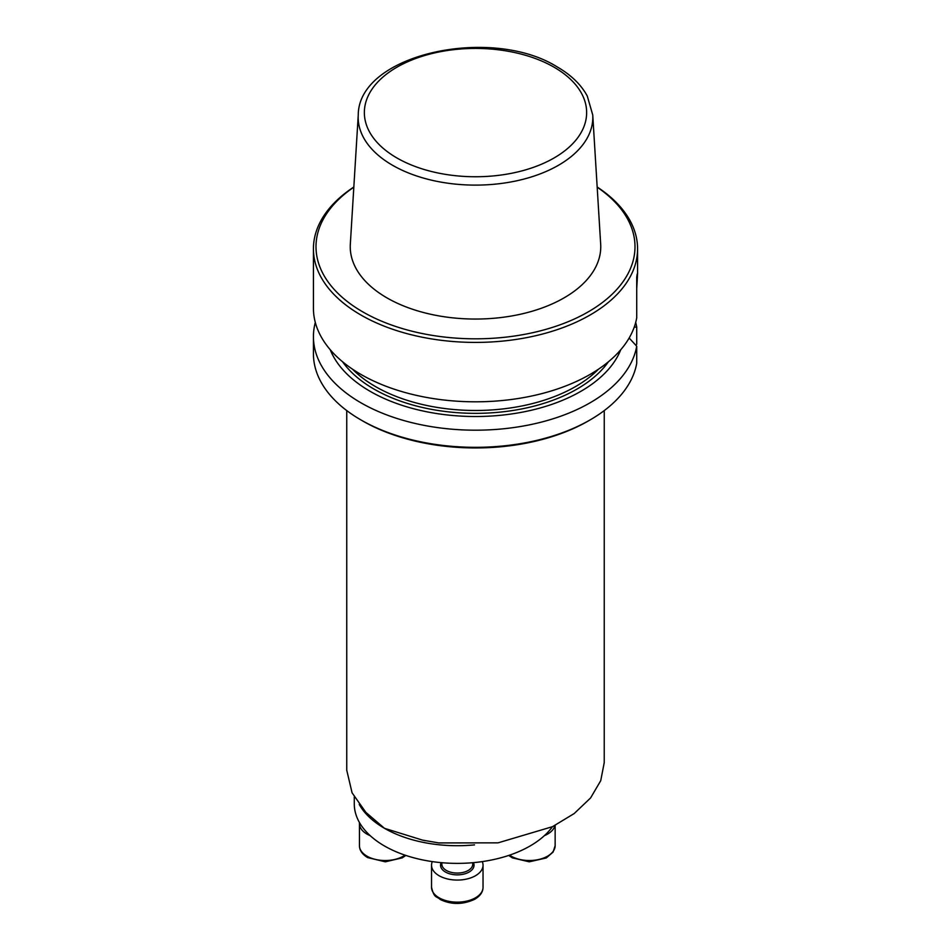 <?xml version="1.0" encoding="UTF-8"?>
<svg xmlns="http://www.w3.org/2000/svg" width="951" height="951" viewBox="0 0 951 951"><rect width="100%" height="100%" fill="white"/><g stroke="black" fill="none" stroke-linecap="round" stroke-linejoin="round"><path stroke-width="1.43" d="M552.424 826.704A103.005 59.473 180 0 1 384.454 845.962A103.005 59.473 180 0 1 354.283 803.916L354.283 796.962M597.169 187.014A162.074 93.578 180 0 1 637.574 248.829A162.074 93.578 180 0 1 537.529 335.287A162.074 93.578 180 0 1 360.893 315.007A162.074 93.578 180 0 1 313.426 248.829L313.426 308.231A162.074 93.578 0 0 0 360.893 374.397A162.074 93.578 0 0 0 529.743 396.412A162.074 93.578 0 0 0 636.718 317.848L636.718 277.228C637.681 270.203 637.681 273.924 636.718 288.403M313.426 248.829A162.074 93.578 180 0 1 353.831 187.014M637.574 248.829L637.574 273.983L636.718 277.228M386.926 297.865A125.259 72.312 0 0 0 525.475 313.045A125.259 72.312 0 0 0 600.675 244.169L592.746 114.988A117.318 67.735 180 0 1 522.313 179.489A117.318 67.735 180 0 1 392.549 165.272A117.318 67.735 180 0 1 358.254 114.988L350.325 244.169A125.259 72.312 0 0 0 386.926 297.865M353.82 187.192A159.506 92.092 0 0 0 362.711 311.845A159.506 92.092 0 0 0 583.545 314.472A159.506 92.092 0 0 0 597.18 187.192M620.741 349.766A149.034 86.042 180 0 1 475.5 416.514A149.034 86.042 180 0 1 330.259 349.766M635.696 322.425A162.074 93.578 180 0 1 636.718 327.001L634.222 327.168M313.426 336.618L313.426 353.748A162.074 93.578 0 0 0 360.893 419.914A162.074 93.578 0 0 0 590.107 419.914A162.074 93.578 0 0 0 636.718 363.365L636.718 346.223A162.074 93.578 180 0 1 467.167 430.066A162.074 93.578 180 0 1 313.426 336.618A162.074 93.578 180 0 1 315.304 322.425M636.718 346.223L629.146 338.009M590.107 419.914L588.289 420.972A159.506 92.092 180 0 1 362.711 420.972L360.893 419.914M635.91 345.332L636.718 344.143L636.718 327.001M346.83 770.536L352.084 792.849L365.897 812.404L384.454 828.297L422.47 840.102L438.827 842.931L498.051 842.848L552.483 826.681L574.166 813.569L590.571 797.96L600.735 780.676L604.23 762.643L604.254 410.582M554.932 825.456A25.748 14.871 180 0 1 544.388 835.656M370.189 835.656A25.748 14.871 180 0 1 366.979 834.086A25.748 14.871 180 0 1 359.442 823.578A25.748 14.871 180 0 1 359.49 822.579M482.276 861.606A25.748 14.871 180 0 1 483.037 865.196A25.748 14.871 180 0 1 475.5 875.716A25.748 14.871 180 0 1 447.434 878.938A25.748 14.871 180 0 1 431.54 865.196A25.748 14.871 180 0 1 432.301 861.606M474.501 844.88A103.005 59.473 180 0 1 384.454 828.297A103.005 59.473 180 0 1 359.205 804.403M554.088 67.212A111.148 64.169 0 0 0 368.144 95.98A111.148 64.169 0 0 0 504.268 174.568A111.148 64.169 0 0 0 554.088 67.212M598.512 369.166A141.497 81.691 180 0 1 375.443 386.546A141.497 81.691 180 0 1 352.488 369.166M608.426 361.772A143.565 82.88 180 0 1 373.993 389.078A143.565 82.88 180 0 1 342.574 361.772M509.581 855.151A25.748 14.871 0 0 0 538.135 859.633A25.748 14.871 0 0 0 555.146 845.653L555.146 825.349M359.442 823.578L359.442 845.653A25.748 14.871 0 0 0 366.979 856.162A25.748 14.871 0 0 0 404.995 855.151M441.846 862.712L441.846 864.15A15.454 8.916 0 0 0 451.38 872.388A15.454 8.916 0 0 0 468.213 870.462A15.454 8.916 0 0 0 472.742 864.15L472.742 862.712M473.432 862.64A16.738 9.665 180 0 1 469.128 872.031A16.738 9.665 180 0 1 448.884 873.553A16.738 9.665 180 0 1 441.145 862.64M475.5 897.792A25.748 14.871 0 0 0 483.037 887.271C483.001 891.931 480.267 895.913 474.858 899.206C462.947 904.746 451.404 904.841 440.23 899.491C436.533 895.925 434.286 898.754 431.54 887.271A25.748 14.871 0 0 0 447.434 901.013A25.748 14.871 0 0 0 475.5 897.792M592.746 114.988L587.254 95.992C581.085 84.615 571.064 74.915 557.179 66.903C491.358 25.475 358.384 54.041 358.254 114.988M346.746 770.536L346.746 410.582M422.458 840.113L425.216 840.648M365.885 812.404L364.934 811.346M508.737 855.436L512.327 857.861L529.255 861.82L546.243 857.968L553.09 852.084L555.146 845.653M405.851 855.436L402.261 857.861L385.321 861.82L367.621 857.576C362.212 854.283 359.478 850.301 359.442 845.653M431.54 865.196L431.54 887.271M483.037 865.196L483.037 887.271"/></g></svg>
